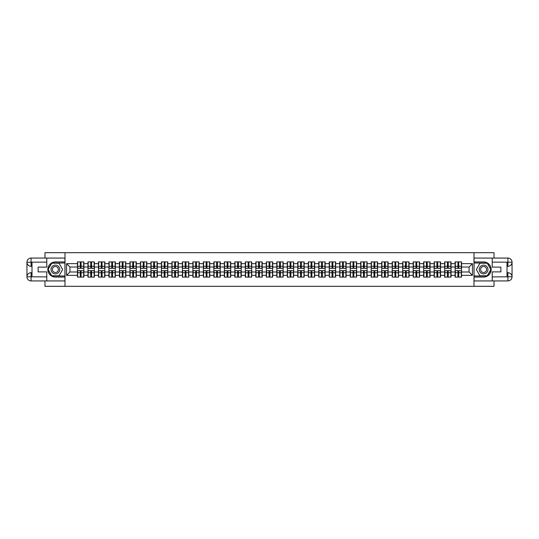 <?xml version="1.0" encoding="UTF-8"?>
<svg xmlns="http://www.w3.org/2000/svg" width="539" height="539" viewBox="0 0 539 539"><rect width="100%" height="100%" fill="white"/><g stroke="black" fill="none" stroke-linecap="round" stroke-linejoin="round"><path stroke-width="0.81" d="M44.973 280.934L44.973 286.31L494.027 286.31L494.027 280.934M494.027 258.066L494.027 252.69L473.99 252.69L473.99 286.31M473.99 252.69L44.973 252.69L44.973 258.066M65.01 286.31L65.01 252.69M469.078 271.986L469.078 267.014L461.519 267.014L461.519 271.986L469.078 271.986L472.44 275.348L472.44 263.652L461.519 263.652L461.519 261.9L455.125 261.9L455.125 267.014L451.028 267.014L451.028 271.986L455.125 271.986L455.125 267.014M472.44 275.348L461.519 275.348L461.519 277.1L455.125 277.1L455.125 275.348L451.028 275.348L451.028 277.1L444.635 277.1L444.635 275.348L440.538 275.348L440.538 277.1L434.144 277.1L434.144 275.348L430.048 275.348L430.048 277.1L423.661 277.1L423.661 275.348L419.558 275.348L419.558 277.1L413.17 277.1L413.17 275.348L409.067 275.348L409.067 277.1L402.68 277.1L402.68 275.348L398.577 275.348L398.577 277.1L392.19 277.1L392.19 275.348L388.087 275.348L388.087 277.1L381.7 277.1L381.7 275.348L377.596 275.348L377.596 277.1L371.209 277.1L371.209 275.348L367.106 275.348L367.106 277.1L360.719 277.1L360.719 275.348L356.616 275.348L356.616 277.1L350.229 277.1L350.229 275.348L346.126 275.348L346.126 277.1L339.738 277.1L339.738 275.348L335.635 275.348L335.635 277.1L329.248 277.1L329.248 275.348L325.145 275.348L325.145 277.1L318.758 277.1L318.758 275.348L314.655 275.348L314.655 277.1L308.268 277.1L308.268 275.348L304.164 275.348L304.164 277.1L297.777 277.1L297.777 275.348L293.674 275.348L293.674 277.1L287.287 277.1L287.287 275.348L283.184 275.348L283.184 277.1L276.797 277.1L276.797 275.348L272.694 275.348L272.694 277.1L266.306 277.1L266.306 275.348L262.203 275.348L262.203 277.1L255.816 277.1L255.816 275.348L251.713 275.348L251.713 277.1L245.326 277.1L245.326 275.348L241.223 275.348L241.223 277.1L234.836 277.1L234.836 275.348L230.732 275.348L230.732 277.1L224.345 277.1L224.345 275.348L220.242 275.348L220.242 277.1L213.855 277.1L213.855 275.348L209.752 275.348L209.752 277.1L203.365 277.1L203.365 275.348L199.262 275.348L199.262 277.1L192.874 277.1L192.874 275.348L188.771 275.348L188.771 277.1L182.384 277.1L182.384 275.348L178.281 275.348L178.281 277.1L171.894 277.1L171.894 275.348L167.791 275.348L167.791 277.1L161.404 277.1L161.404 275.348L157.3 275.348L157.3 277.1L150.913 277.1L150.913 275.348L146.81 275.348L146.81 277.1L140.423 277.1L140.423 275.348L136.32 275.348L136.32 277.1L129.933 277.1L129.933 275.348L125.83 275.348L125.83 277.1L119.442 277.1L119.442 275.348L115.339 275.348L115.339 277.1L108.952 277.1L108.952 275.348L104.856 275.348L104.856 277.1L98.462 277.1L98.462 275.348L94.365 275.348L94.365 277.1L87.972 277.1L87.972 275.348L83.875 275.348L83.875 277.1L77.481 277.1L77.481 275.348L66.56 275.348L66.56 263.652L77.481 263.652L77.481 267.014L69.922 267.014L69.922 271.986L77.481 271.986L77.481 267.014M455.125 263.652L451.028 263.652L451.028 261.9L444.635 261.9L444.635 263.652L440.538 263.652L440.538 261.9L434.144 261.9L434.144 263.652L430.048 263.652L430.048 261.9L423.661 261.9L423.661 263.652L419.558 263.652L419.558 261.9L413.17 261.9L413.17 263.652L409.067 263.652L409.067 261.9L402.68 261.9L402.68 263.652L398.577 263.652L398.577 261.9L392.19 261.9L392.19 263.652L388.087 263.652L388.087 261.9L381.7 261.9L381.7 263.652L377.596 263.652L377.596 261.9L371.209 261.9L371.209 263.652L367.106 263.652L367.106 261.9L360.719 261.9L360.719 263.652L356.616 263.652L356.616 261.9L350.229 261.9L350.229 263.652L346.126 263.652L346.126 261.9L339.738 261.9L339.738 263.652L335.635 263.652L335.635 261.9L329.248 261.9L329.248 263.652L325.145 263.652L325.145 261.9L318.758 261.9L318.758 263.652L314.655 263.652L314.655 261.9L308.268 261.9L308.268 263.652L304.164 263.652L304.164 261.9L297.777 261.9L297.777 263.652L293.674 263.652L293.674 261.9L287.287 261.9L287.287 263.652L283.184 263.652L283.184 261.9L276.797 261.9L276.797 263.652L272.694 263.652L272.694 261.9L266.306 261.9L266.306 263.652L262.203 263.652L262.203 261.9L255.816 261.9L255.816 263.652L251.713 263.652L251.713 261.9L245.326 261.9L245.326 263.652L241.223 263.652L241.223 261.9L234.836 261.9L234.836 263.652L230.732 263.652L230.732 261.9L224.345 261.9L224.345 263.652L220.242 263.652L220.242 261.9L213.855 261.9L213.855 263.652L209.752 263.652L209.752 261.9L203.365 261.9L203.365 263.652L199.262 263.652L199.262 261.9L192.874 261.9L192.874 263.652L188.771 263.652L188.771 261.9L182.384 261.9L182.384 263.652L178.281 263.652L178.281 261.9L171.894 261.9L171.894 263.652L167.791 263.652L167.791 261.9L161.404 261.9L161.404 263.652L157.3 263.652L157.3 261.9L150.913 261.9L150.913 263.652L146.81 263.652L146.81 261.9L140.423 261.9L140.423 263.652L136.32 263.652L136.32 261.9L129.933 261.9L129.933 263.652L125.83 263.652L125.83 261.9L119.442 261.9L119.442 263.652L115.339 263.652L115.339 261.9L108.952 261.9L108.952 263.652L104.856 263.652L104.856 261.9L98.462 261.9L98.462 263.652L94.365 263.652L94.365 261.9L87.972 261.9L87.972 263.652L83.875 263.652L83.875 261.9L77.481 261.9L77.481 263.652M455.125 271.986L455.125 275.348M451.028 271.986L451.028 275.348M451.028 263.652L451.028 267.014M440.538 271.986L444.635 271.986L444.635 267.014L440.538 267.014L440.538 275.348M444.635 271.986L444.635 275.348M444.635 263.652L444.635 267.014M440.538 263.652L440.538 267.014M430.048 271.986L434.144 271.986L434.144 267.014L430.048 267.014L430.048 275.348M434.144 271.986L434.144 275.348M434.144 263.652L434.144 267.014M430.048 263.652L430.048 267.014M419.558 271.986L423.661 271.986L423.661 267.014L419.558 267.014L419.558 275.348M423.661 271.986L423.661 275.348M423.661 263.652L423.661 267.014M419.558 263.652L419.558 267.014M409.067 271.986L413.17 271.986L413.17 267.014L409.067 267.014L409.067 275.348M413.17 271.986L413.17 275.348M413.17 263.652L413.17 267.014M409.067 263.652L409.067 267.014M398.577 271.986L402.68 271.986L402.68 267.014L398.577 267.014L398.577 275.348M402.68 271.986L402.68 275.348M402.68 263.652L402.68 267.014M398.577 263.652L398.577 267.014M388.087 271.986L392.19 271.986L392.19 267.014L388.087 267.014L388.087 275.348M392.19 271.986L392.19 275.348M392.19 263.652L392.19 267.014M388.087 263.652L388.087 267.014M377.596 271.986L381.7 271.986L381.7 267.014L377.596 267.014L377.596 275.348M381.7 271.986L381.7 275.348M381.7 263.652L381.7 267.014M377.596 263.652L377.596 267.014M367.106 271.986L371.209 271.986L371.209 267.014L367.106 267.014L367.106 275.348M371.209 271.986L371.209 275.348M371.209 263.652L371.209 267.014M367.106 263.652L367.106 267.014M356.616 271.986L360.719 271.986L360.719 267.014L356.616 267.014L356.616 275.348M360.719 271.986L360.719 275.348M360.719 263.652L360.719 267.014M356.616 263.652L356.616 267.014M346.126 271.986L350.229 271.986L350.229 267.014L346.126 267.014L346.126 275.348M350.229 271.986L350.229 275.348M350.229 263.652L350.229 267.014M346.126 263.652L346.126 267.014M335.635 271.986L339.738 271.986L339.738 267.014L335.635 267.014L335.635 275.348M339.738 271.986L339.738 275.348M339.738 263.652L339.738 267.014M335.635 263.652L335.635 267.014M325.145 271.986L329.248 271.986L329.248 267.014L325.145 267.014L325.145 275.348M329.248 271.986L329.248 275.348M329.248 263.652L329.248 267.014M325.145 263.652L325.145 267.014M314.655 271.986L318.758 271.986L318.758 267.014L314.655 267.014L314.655 275.348M318.758 271.986L318.758 275.348M318.758 263.652L318.758 267.014M314.655 263.652L314.655 267.014M304.164 271.986L308.268 271.986L308.268 267.014L304.164 267.014L304.164 275.348M308.268 271.986L308.268 275.348M308.268 263.652L308.268 267.014M304.164 263.652L304.164 267.014M293.674 271.986L297.777 271.986L297.777 267.014L293.674 267.014L293.674 275.348M297.777 271.986L297.777 275.348M297.777 263.652L297.777 267.014M293.674 263.652L293.674 267.014M283.184 271.986L287.287 271.986L287.287 267.014L283.184 267.014L283.184 275.348M287.287 271.986L287.287 275.348M287.287 263.652L287.287 267.014M283.184 263.652L283.184 267.014M272.694 271.986L276.797 271.986L276.797 267.014L272.694 267.014L272.694 275.348M276.797 271.986L276.797 275.348M276.797 263.652L276.797 267.014M272.694 263.652L272.694 267.014M262.203 271.986L266.306 271.986L266.306 267.014L262.203 267.014L262.203 275.348M266.306 271.986L266.306 275.348M266.306 263.652L266.306 267.014M262.203 263.652L262.203 267.014M251.713 271.986L255.816 271.986L255.816 267.014L251.713 267.014L251.713 275.348M255.816 271.986L255.816 275.348M255.816 263.652L255.816 267.014M251.713 263.652L251.713 267.014M241.223 271.986L245.326 271.986L245.326 267.014L241.223 267.014L241.223 275.348M245.326 271.986L245.326 275.348M245.326 263.652L245.326 267.014M241.223 263.652L241.223 267.014M230.732 271.986L234.836 271.986L234.836 267.014L230.732 267.014L230.732 275.348M234.836 271.986L234.836 275.348M234.836 263.652L234.836 267.014M230.732 263.652L230.732 267.014M220.242 271.986L224.345 271.986L224.345 267.014L220.242 267.014L220.242 275.348M224.345 271.986L224.345 275.348M224.345 263.652L224.345 267.014M220.242 263.652L220.242 267.014M209.752 271.986L213.855 271.986L213.855 267.014L209.752 267.014L209.752 275.348M213.855 271.986L213.855 275.348M213.855 263.652L213.855 267.014M209.752 263.652L209.752 267.014M199.262 271.986L203.365 271.986L203.365 267.014L199.262 267.014L199.262 275.348M203.365 271.986L203.365 275.348M203.365 263.652L203.365 267.014M199.262 263.652L199.262 267.014M188.771 271.986L192.874 271.986L192.874 267.014L188.771 267.014L188.771 275.348M192.874 271.986L192.874 275.348M192.874 263.652L192.874 267.014M188.771 263.652L188.771 267.014M178.281 271.986L182.384 271.986L182.384 267.014L178.281 267.014L178.281 275.348M182.384 271.986L182.384 275.348M182.384 263.652L182.384 267.014M178.281 263.652L178.281 267.014M167.791 271.986L171.894 271.986L171.894 267.014L167.791 267.014L167.791 275.348M171.894 271.986L171.894 275.348M171.894 263.652L171.894 267.014M167.791 263.652L167.791 267.014M157.3 271.986L161.404 271.986L161.404 267.014L157.3 267.014L157.3 275.348M161.404 271.986L161.404 275.348M161.404 263.652L161.404 267.014M157.3 263.652L157.3 267.014M146.81 271.986L150.913 271.986L150.913 267.014L146.81 267.014L146.81 275.348M150.913 271.986L150.913 275.348M150.913 263.652L150.913 267.014M146.81 263.652L146.81 267.014M136.32 271.986L140.423 271.986L140.423 267.014L136.32 267.014L136.32 275.348M140.423 271.986L140.423 275.348M140.423 263.652L140.423 267.014M136.32 263.652L136.32 267.014M125.83 271.986L129.933 271.986L129.933 267.014L125.83 267.014L125.83 275.348M129.933 271.986L129.933 275.348M129.933 263.652L129.933 267.014M125.83 263.652L125.83 267.014M115.339 271.986L119.442 271.986L119.442 267.014L115.339 267.014L115.339 275.348M119.442 271.986L119.442 275.348M119.442 263.652L119.442 267.014M115.339 263.652L115.339 267.014M104.856 271.986L108.952 271.986L108.952 267.014L104.856 267.014L104.856 275.348M108.952 271.986L108.952 275.348M108.952 263.652L108.952 267.014M104.856 263.652L104.856 267.014M94.365 271.986L98.462 271.986L98.462 267.014L94.365 267.014L94.365 275.348M98.462 271.986L98.462 275.348M98.462 263.652L98.462 267.014M94.365 263.652L94.365 267.014M83.875 271.986L87.972 271.986L87.972 267.014L83.875 267.014L83.875 275.348M87.972 271.986L87.972 275.348M87.972 263.652L87.972 267.014M83.875 263.652L83.875 267.014M77.481 271.986L77.481 275.348M69.922 271.986L66.56 275.348M66.56 263.652L69.922 267.014M461.519 271.986L461.519 275.348M461.519 263.652L461.519 267.014M472.44 263.652L469.078 267.014M83.673 261.9L83.673 268.355L81.079 268.355L81.079 261.9M80.277 261.9L80.277 268.355L77.683 268.355L77.683 261.9M80.277 262.776L81.079 262.776M81.079 265.262L80.277 265.262M77.683 277.1L77.683 270.645L80.277 270.645L80.277 277.1M81.079 277.1L81.079 270.645L83.673 270.645L83.673 277.1M81.079 276.224L80.277 276.224M80.277 273.738L81.079 273.738M53.206 265.714A4.373 4.373 0 0 0 51.609 271.683A4.373 4.373 0 0 0 57.579 273.286A4.373 4.373 0 0 0 59.182 267.317A4.373 4.373 0 0 0 53.206 265.714M53.9 266.906A2.991 2.991 0 0 0 52.802 270.996A2.991 2.991 0 0 0 56.891 272.094A2.991 2.991 0 0 0 57.983 268.004A2.991 2.991 0 0 0 53.9 266.906M62.652 269.5L59.027 275.786L51.764 275.786L48.133 269.5L51.764 263.214L59.027 263.214L62.652 269.5M485.794 265.714A4.373 4.373 0 0 0 479.818 267.317A4.373 4.373 0 0 0 481.421 273.286A4.373 4.373 0 0 0 487.391 271.683A4.373 4.373 0 0 0 485.794 265.714M485.1 266.906A2.991 2.991 0 0 0 481.017 268.004A2.991 2.991 0 0 0 482.109 272.094A2.991 2.991 0 0 0 486.198 270.996A2.991 2.991 0 0 0 485.1 266.906M487.236 275.786L479.973 275.786L476.348 269.5L479.973 263.214L487.236 263.214L490.867 269.5L487.236 275.786M31.996 266.306L31.087 266.306A4.137 4.137 0 0 1 26.95 262.203A4.137 4.137 0 0 1 31.087 258.066L64.943 258.066L64.943 261.934L55.396 261.934A7.566 7.566 0 0 0 47.83 269.5A7.566 7.566 0 0 0 55.396 277.066L64.943 277.066L64.943 280.934L31.087 280.934A4.137 4.137 0 0 1 26.95 276.797A4.137 4.137 0 0 1 31.087 272.694L31.996 272.694M64.943 277.066L64.943 261.934M46.785 258.066L46.785 267.115L38.114 267.115L38.114 271.885L46.785 271.885L46.785 280.934M31.087 266.306A4.137 4.137 0 0 1 26.95 262.203L31.087 262.271L31.087 266.306A4.137 4.137 0 0 1 26.95 262.203L26.95 276.797L46.785 276.898M31.087 276.898L31.087 280.934A4.137 4.137 0 0 1 26.95 276.797A4.137 4.137 0 0 1 31.087 272.694L31.087 276.729L31.996 276.729L31.996 262.271L31.087 262.271M64.943 263.012L51.65 263.012L47.904 269.5L51.65 275.988L64.943 275.988M507.004 272.694L507.913 272.694A4.137 4.137 0 0 1 512.05 276.797A4.137 4.137 0 0 1 507.913 280.934L474.057 280.934L474.057 277.066L483.604 277.066A7.566 7.566 0 0 0 491.17 269.5A7.566 7.566 0 0 0 483.604 261.934L474.057 261.934L474.057 258.066L507.913 258.066A4.137 4.137 0 0 1 512.05 262.203A4.137 4.137 0 0 1 507.913 266.306L507.004 266.306M474.057 261.934L474.057 277.066M492.215 280.934L492.215 271.885L500.886 271.885L500.886 267.115L492.215 267.115L492.215 258.066M507.913 272.694A4.137 4.137 0 0 1 512.05 276.797L507.913 276.729L507.913 272.694A4.137 4.137 0 0 1 512.05 276.797L512.05 262.203L492.215 262.102M507.913 262.102L507.913 258.066A4.137 4.137 0 0 1 512.05 262.203A4.137 4.137 0 0 1 507.913 266.306L507.913 262.271L507.004 262.271L507.004 276.729L507.913 276.729M474.057 275.988L487.35 275.988L491.096 269.5L487.35 263.012L474.057 263.012M94.163 261.9L94.163 268.355L91.569 268.355L91.569 261.9M90.768 261.9L90.768 268.355L88.174 268.355L88.174 261.9M90.768 262.776L91.569 262.776M91.569 265.262L90.768 265.262M104.654 261.9L104.654 268.355L102.06 268.355L102.06 261.9M101.258 261.9L101.258 268.355L98.664 268.355L98.664 261.9M101.258 262.776L102.06 262.776M102.06 265.262L101.258 265.262M115.144 261.9L115.144 268.355L112.55 268.355L112.55 261.9M111.748 261.9L111.748 268.355L109.154 268.355L109.154 261.9M111.748 262.776L112.55 262.776M112.55 265.262L111.748 265.262M125.634 261.9L125.634 268.355L123.04 268.355L123.04 261.9M122.238 261.9L122.238 268.355L119.645 268.355L119.645 261.9M122.238 262.776L123.04 262.776M123.04 265.262L122.238 265.262M136.118 261.9L136.118 268.355L133.531 268.355L133.531 261.9M132.722 261.9L132.722 268.355L130.135 268.355L130.135 261.9M132.722 262.776L133.531 262.776M133.531 265.262L132.722 265.262M88.174 277.1L88.174 270.645L90.768 270.645L90.768 277.1M91.569 277.1L91.569 270.645L94.163 270.645L94.163 277.1M91.569 276.224L90.768 276.224M90.768 273.738L91.569 273.738M98.664 277.1L98.664 270.645L101.258 270.645L101.258 277.1M102.06 277.1L102.06 270.645L104.654 270.645L104.654 277.1M102.06 276.224L101.258 276.224M101.258 273.738L102.06 273.738M109.154 277.1L109.154 270.645L111.748 270.645L111.748 277.1M112.55 277.1L112.55 270.645L115.144 270.645L115.144 277.1M112.55 276.224L111.748 276.224M111.748 273.738L112.55 273.738M119.645 277.1L119.645 270.645L122.238 270.645L122.238 277.1M123.04 277.1L123.04 270.645L125.634 270.645L125.634 277.1M123.04 276.224L122.238 276.224M122.238 273.738L123.04 273.738M130.135 277.1L130.135 270.645L132.722 270.645L132.722 277.1M133.531 277.1L133.531 270.645L136.118 270.645L136.118 277.1M133.531 276.224L132.722 276.224M132.722 273.738L133.531 273.738M146.608 261.9L146.608 268.355L144.021 268.355L144.021 261.9M143.212 261.9L143.212 268.355L140.625 268.355L140.625 261.9M143.212 262.776L144.021 262.776M144.021 265.262L143.212 265.262M140.625 277.1L140.625 270.645L143.212 270.645L143.212 277.1M144.021 277.1L144.021 270.645L146.608 270.645L146.608 277.1M144.021 276.224L143.212 276.224M143.212 273.738L144.021 273.738M157.098 261.9L157.098 268.355L154.511 268.355L154.511 261.9M153.703 261.9L153.703 268.355L151.115 268.355L151.115 261.9M153.703 262.776L154.511 262.776M154.511 265.262L153.703 265.262M151.115 277.1L151.115 270.645L153.703 270.645L153.703 277.1M154.511 277.1L154.511 270.645L157.098 270.645L157.098 277.1M154.511 276.224L153.703 276.224M153.703 273.738L154.511 273.738M167.589 261.9L167.589 268.355L165.001 268.355L165.001 261.9M164.193 261.9L164.193 268.355L161.606 268.355L161.606 261.9M164.193 262.776L165.001 262.776M165.001 265.262L164.193 265.262M161.606 277.1L161.606 270.645L164.193 270.645L164.193 277.1M165.001 277.1L165.001 270.645L167.589 270.645L167.589 277.1M165.001 276.224L164.193 276.224M164.193 273.738L165.001 273.738M178.079 261.9L178.079 268.355L175.492 268.355L175.492 261.9M174.683 261.9L174.683 268.355L172.096 268.355L172.096 261.9M174.683 262.776L175.492 262.776M175.492 265.262L174.683 265.262M172.096 277.1L172.096 270.645L174.683 270.645L174.683 277.1M175.492 277.1L175.492 270.645L178.079 270.645L178.079 277.1M175.492 276.224L174.683 276.224M174.683 273.738L175.492 273.738M188.569 261.9L188.569 268.355L185.982 268.355L185.982 261.9M185.173 261.9L185.173 268.355L182.586 268.355L182.586 261.9M185.173 262.776L185.982 262.776M185.982 265.262L185.173 265.262M182.586 277.1L182.586 270.645L185.173 270.645L185.173 277.1M185.982 277.1L185.982 270.645L188.569 270.645L188.569 277.1M185.982 276.224L185.173 276.224M185.173 273.738L185.982 273.738M199.059 261.9L199.059 268.355L196.472 268.355L196.472 261.9M195.664 261.9L195.664 268.355L193.077 268.355L193.077 261.9M195.664 262.776L196.472 262.776M196.472 265.262L195.664 265.262M193.077 277.1L193.077 270.645L195.664 270.645L195.664 277.1M196.472 277.1L196.472 270.645L199.059 270.645L199.059 277.1M196.472 276.224L195.664 276.224M195.664 273.738L196.472 273.738M209.55 261.9L209.55 268.355L206.963 268.355L206.963 261.9M206.154 261.9L206.154 268.355L203.567 268.355L203.567 261.9M206.154 262.776L206.963 262.776M206.963 265.262L206.154 265.262M203.567 277.1L203.567 270.645L206.154 270.645L206.154 277.1M206.963 277.1L206.963 270.645L209.55 270.645L209.55 277.1M206.963 276.224L206.154 276.224M206.154 273.738L206.963 273.738M220.04 261.9L220.04 268.355L217.453 268.355L217.453 261.9M216.644 261.9L216.644 268.355L214.057 268.355L214.057 261.9M216.644 262.776L217.453 262.776M217.453 265.262L216.644 265.262M214.057 277.1L214.057 270.645L216.644 270.645L216.644 277.1M217.453 277.1L217.453 270.645L220.04 270.645L220.04 277.1M217.453 276.224L216.644 276.224M216.644 273.738L217.453 273.738M230.53 261.9L230.53 268.355L227.943 268.355L227.943 261.9M227.135 261.9L227.135 268.355L224.547 268.355L224.547 261.9M227.135 262.776L227.943 262.776M227.943 265.262L227.135 265.262M224.547 277.1L224.547 270.645L227.135 270.645L227.135 277.1M227.943 277.1L227.943 270.645L230.53 270.645L230.53 277.1M227.943 276.224L227.135 276.224M227.135 273.738L227.943 273.738M241.021 261.9L241.021 268.355L238.433 268.355L238.433 261.9M237.625 261.9L237.625 268.355L235.038 268.355L235.038 261.9M237.625 262.776L238.433 262.776M238.433 265.262L237.625 265.262M235.038 277.1L235.038 270.645L237.625 270.645L237.625 277.1M238.433 277.1L238.433 270.645L241.021 270.645L241.021 277.1M238.433 276.224L237.625 276.224M237.625 273.738L238.433 273.738M251.511 261.9L251.511 268.355L248.924 268.355L248.924 261.9M248.115 261.9L248.115 268.355L245.528 268.355L245.528 261.9M248.115 262.776L248.924 262.776M248.924 265.262L248.115 265.262M245.528 277.1L245.528 270.645L248.115 270.645L248.115 277.1M248.924 277.1L248.924 270.645L251.511 270.645L251.511 277.1M248.924 276.224L248.115 276.224M248.115 273.738L248.924 273.738M262.001 261.9L262.001 268.355L259.414 268.355L259.414 261.9M258.605 261.9L258.605 268.355L256.018 268.355L256.018 261.9M258.605 262.776L259.414 262.776M259.414 265.262L258.605 265.262M256.018 277.1L256.018 270.645L258.605 270.645L258.605 277.1M259.414 277.1L259.414 270.645L262.001 270.645L262.001 277.1M259.414 276.224L258.605 276.224M258.605 273.738L259.414 273.738M272.491 261.9L272.491 268.355L269.904 268.355L269.904 261.9M269.096 261.9L269.096 268.355L266.509 268.355L266.509 261.9M269.096 262.776L269.904 262.776M269.904 265.262L269.096 265.262M266.509 277.1L266.509 270.645L269.096 270.645L269.096 277.1M269.904 277.1L269.904 270.645L272.491 270.645L272.491 277.1M269.904 276.224L269.096 276.224M269.096 273.738L269.904 273.738M282.982 261.9L282.982 268.355L280.395 268.355L280.395 261.9M279.586 261.9L279.586 268.355L276.999 268.355L276.999 261.9M279.586 262.776L280.395 262.776M280.395 265.262L279.586 265.262M276.999 277.1L276.999 270.645L279.586 270.645L279.586 277.1M280.395 277.1L280.395 270.645L282.982 270.645L282.982 277.1M280.395 276.224L279.586 276.224M279.586 273.738L280.395 273.738M293.472 261.9L293.472 268.355L290.885 268.355L290.885 261.9M290.076 261.9L290.076 268.355L287.489 268.355L287.489 261.9M290.076 262.776L290.885 262.776M290.885 265.262L290.076 265.262M287.489 277.1L287.489 270.645L290.076 270.645L290.076 277.1M290.885 277.1L290.885 270.645L293.472 270.645L293.472 277.1M290.885 276.224L290.076 276.224M290.076 273.738L290.885 273.738M303.962 261.9L303.962 268.355L301.375 268.355L301.375 261.9M300.567 261.9L300.567 268.355L297.979 268.355L297.979 261.9M300.567 262.776L301.375 262.776M301.375 265.262L300.567 265.262M297.979 277.1L297.979 270.645L300.567 270.645L300.567 277.1M301.375 277.1L301.375 270.645L303.962 270.645L303.962 277.1M301.375 276.224L300.567 276.224M300.567 273.738L301.375 273.738M314.453 261.9L314.453 268.355L311.865 268.355L311.865 261.9M311.057 261.9L311.057 268.355L308.47 268.355L308.47 261.9M311.057 262.776L311.865 262.776M311.865 265.262L311.057 265.262M308.47 277.1L308.47 270.645L311.057 270.645L311.057 277.1M311.865 277.1L311.865 270.645L314.453 270.645L314.453 277.1M311.865 276.224L311.057 276.224M311.057 273.738L311.865 273.738M324.943 261.9L324.943 268.355L322.356 268.355L322.356 261.9M321.547 261.9L321.547 268.355L318.96 268.355L318.96 261.9M321.547 262.776L322.356 262.776M322.356 265.262L321.547 265.262M318.96 277.1L318.96 270.645L321.547 270.645L321.547 277.1M322.356 277.1L322.356 270.645L324.943 270.645L324.943 277.1M322.356 276.224L321.547 276.224M321.547 273.738L322.356 273.738M335.433 261.9L335.433 268.355L332.846 268.355L332.846 261.9M332.037 261.9L332.037 268.355L329.45 268.355L329.45 261.9M332.037 262.776L332.846 262.776M332.846 265.262L332.037 265.262M329.45 277.1L329.45 270.645L332.037 270.645L332.037 277.1M332.846 277.1L332.846 270.645L335.433 270.645L335.433 277.1M332.846 276.224L332.037 276.224M332.037 273.738L332.846 273.738M345.923 261.9L345.923 268.355L343.336 268.355L343.336 261.9M342.528 261.9L342.528 268.355L339.941 268.355L339.941 261.9M342.528 262.776L343.336 262.776M343.336 265.262L342.528 265.262M339.941 277.1L339.941 270.645L342.528 270.645L342.528 277.1M343.336 277.1L343.336 270.645L345.923 270.645L345.923 277.1M343.336 276.224L342.528 276.224M342.528 273.738L343.336 273.738M356.414 261.9L356.414 268.355L353.827 268.355L353.827 261.9M353.018 261.9L353.018 268.355L350.431 268.355L350.431 261.9M353.018 262.776L353.827 262.776M353.827 265.262L353.018 265.262M350.431 277.1L350.431 270.645L353.018 270.645L353.018 277.1M353.827 277.1L353.827 270.645L356.414 270.645L356.414 277.1M353.827 276.224L353.018 276.224M353.018 273.738L353.827 273.738M366.904 261.9L366.904 268.355L364.317 268.355L364.317 261.9M363.508 261.9L363.508 268.355L360.921 268.355L360.921 261.9M363.508 262.776L364.317 262.776M364.317 265.262L363.508 265.262M360.921 277.1L360.921 270.645L363.508 270.645L363.508 277.1M364.317 277.1L364.317 270.645L366.904 270.645L366.904 277.1M364.317 276.224L363.508 276.224M363.508 273.738L364.317 273.738M377.394 261.9L377.394 268.355L374.807 268.355L374.807 261.9M373.999 261.9L373.999 268.355L371.411 268.355L371.411 261.9M373.999 262.776L374.807 262.776M374.807 265.262L373.999 265.262M371.411 277.1L371.411 270.645L373.999 270.645L373.999 277.1M374.807 277.1L374.807 270.645L377.394 270.645L377.394 277.1M374.807 276.224L373.999 276.224M373.999 273.738L374.807 273.738M387.885 261.9L387.885 268.355L385.297 268.355L385.297 261.9M384.489 261.9L384.489 268.355L381.902 268.355L381.902 261.9M384.489 262.776L385.297 262.776M385.297 265.262L384.489 265.262M381.902 277.1L381.902 270.645L384.489 270.645L384.489 277.1M385.297 277.1L385.297 270.645L387.885 270.645L387.885 277.1M385.297 276.224L384.489 276.224M384.489 273.738L385.297 273.738M398.375 261.9L398.375 268.355L395.788 268.355L395.788 261.9M394.979 261.9L394.979 268.355L392.392 268.355L392.392 261.9M394.979 262.776L395.788 262.776M395.788 265.262L394.979 265.262M392.392 277.1L392.392 270.645L394.979 270.645L394.979 277.1M395.788 277.1L395.788 270.645L398.375 270.645L398.375 277.1M395.788 276.224L394.979 276.224M394.979 273.738L395.788 273.738M408.865 261.9L408.865 268.355L406.278 268.355L406.278 261.9M405.469 261.9L405.469 268.355L402.882 268.355L402.882 261.9M405.469 262.776L406.278 262.776M406.278 265.262L405.469 265.262M402.882 277.1L402.882 270.645L405.469 270.645L405.469 277.1M406.278 277.1L406.278 270.645L408.865 270.645L408.865 277.1M406.278 276.224L405.469 276.224M405.469 273.738L406.278 273.738M419.355 261.9L419.355 268.355L416.762 268.355L416.762 261.9M415.96 261.9L415.96 268.355L413.366 268.355L413.366 261.9M415.96 262.776L416.762 262.776M416.762 265.262L415.96 265.262M413.366 277.1L413.366 270.645L415.96 270.645L415.96 277.1M416.762 277.1L416.762 270.645L419.355 270.645L419.355 277.1M416.762 276.224L415.96 276.224M415.96 273.738L416.762 273.738M429.846 261.9L429.846 268.355L427.252 268.355L427.252 261.9M426.45 261.9L426.45 268.355L423.856 268.355L423.856 261.9M426.45 262.776L427.252 262.776M427.252 265.262L426.45 265.262M423.856 277.1L423.856 270.645L426.45 270.645L426.45 277.1M427.252 277.1L427.252 270.645L429.846 270.645L429.846 277.1M427.252 276.224L426.45 276.224M426.45 273.738L427.252 273.738M440.336 261.9L440.336 268.355L437.742 268.355L437.742 261.9M436.94 261.9L436.94 268.355L434.346 268.355L434.346 261.9M436.94 262.776L437.742 262.776M437.742 265.262L436.94 265.262M434.346 277.1L434.346 270.645L436.94 270.645L436.94 277.1M437.742 277.1L437.742 270.645L440.336 270.645L440.336 277.1M437.742 276.224L436.94 276.224M436.94 273.738L437.742 273.738M450.826 261.9L450.826 268.355L448.232 268.355L448.232 261.9M447.431 261.9L447.431 268.355L444.837 268.355L444.837 261.9M447.431 262.776L448.232 262.776M448.232 265.262L447.431 265.262M444.837 277.1L444.837 270.645L447.431 270.645L447.431 277.1M448.232 277.1L448.232 270.645L450.826 270.645L450.826 277.1M448.232 276.224L447.431 276.224M447.431 273.738L448.232 273.738M461.317 261.9L461.317 268.355L458.723 268.355L458.723 261.9M457.921 261.9L457.921 268.355L455.327 268.355L455.327 261.9M457.921 262.776L458.723 262.776M458.723 265.262L457.921 265.262M455.327 277.1L455.327 270.645L457.921 270.645L457.921 277.1M458.723 277.1L458.723 270.645L461.317 270.645L461.317 277.1M458.723 276.224L457.921 276.224M457.921 273.738L458.723 273.738M80.277 266.279L77.683 266.279M80.277 268.274L77.683 268.274M83.673 266.279L81.079 266.279M83.673 268.274L81.079 268.274M81.079 272.721L83.673 272.721M81.079 270.726L83.673 270.726M77.683 272.721L80.277 272.721M77.683 270.726L80.277 270.726M46.785 262.102L30.986 262.176M26.95 276.797A4.137 4.137 0 0 1 31.087 272.694M26.95 262.203A4.137 4.137 0 0 1 31.087 258.066L31.087 262.102M492.215 276.898L508.014 276.824M512.05 262.203A4.137 4.137 0 0 1 507.913 266.306M512.05 276.797A4.137 4.137 0 0 1 507.913 280.934L507.913 276.898M90.768 266.279L88.174 266.279M90.768 268.274L88.174 268.274M94.163 266.279L91.569 266.279M94.163 268.274L91.569 268.274M101.258 266.279L98.664 266.279M101.258 268.274L98.664 268.274M104.654 266.279L102.06 266.279M104.654 268.274L102.06 268.274M111.748 266.279L109.154 266.279M111.748 268.274L109.154 268.274M115.144 266.279L112.55 266.279M115.144 268.274L112.55 268.274M122.238 266.279L119.645 266.279M122.238 268.274L119.645 268.274M125.634 266.279L123.04 266.279M125.634 268.274L123.04 268.274M132.722 266.279L130.135 266.279M132.722 268.274L130.135 268.274M136.118 266.279L133.531 266.279M136.118 268.274L133.531 268.274M91.569 272.721L94.163 272.721M91.569 270.726L94.163 270.726M88.174 272.721L90.768 272.721M88.174 270.726L90.768 270.726M102.06 272.721L104.654 272.721M102.06 270.726L104.654 270.726M98.664 272.721L101.258 272.721M98.664 270.726L101.258 270.726M112.55 272.721L115.144 272.721M112.55 270.726L115.144 270.726M109.154 272.721L111.748 272.721M109.154 270.726L111.748 270.726M123.04 272.721L125.634 272.721M123.04 270.726L125.634 270.726M119.645 272.721L122.238 272.721M119.645 270.726L122.238 270.726M133.531 272.721L136.118 272.721M133.531 270.726L136.118 270.726M130.135 272.721L132.722 272.721M130.135 270.726L132.722 270.726M143.212 266.279L140.625 266.279M143.212 268.274L140.625 268.274M146.608 266.279L144.021 266.279M146.608 268.274L144.021 268.274M144.021 272.721L146.608 272.721M144.021 270.726L146.608 270.726M140.625 272.721L143.212 272.721M140.625 270.726L143.212 270.726M153.703 266.279L151.115 266.279M153.703 268.274L151.115 268.274M157.098 266.279L154.511 266.279M157.098 268.274L154.511 268.274M154.511 272.721L157.098 272.721M154.511 270.726L157.098 270.726M151.115 272.721L153.703 272.721M151.115 270.726L153.703 270.726M164.193 266.279L161.606 266.279M164.193 268.274L161.606 268.274M167.589 266.279L165.001 266.279M167.589 268.274L165.001 268.274M165.001 272.721L167.589 272.721M165.001 270.726L167.589 270.726M161.606 272.721L164.193 272.721M161.606 270.726L164.193 270.726M174.683 266.279L172.096 266.279M174.683 268.274L172.096 268.274M178.079 266.279L175.492 266.279M178.079 268.274L175.492 268.274M175.492 272.721L178.079 272.721M175.492 270.726L178.079 270.726M172.096 272.721L174.683 272.721M172.096 270.726L174.683 270.726M185.173 266.279L182.586 266.279M185.173 268.274L182.586 268.274M188.569 266.279L185.982 266.279M188.569 268.274L185.982 268.274M185.982 272.721L188.569 272.721M185.982 270.726L188.569 270.726M182.586 272.721L185.173 272.721M182.586 270.726L185.173 270.726M195.664 266.279L193.077 266.279M195.664 268.274L193.077 268.274M199.059 266.279L196.472 266.279M199.059 268.274L196.472 268.274M196.472 272.721L199.059 272.721M196.472 270.726L199.059 270.726M193.077 272.721L195.664 272.721M193.077 270.726L195.664 270.726M206.154 266.279L203.567 266.279M206.154 268.274L203.567 268.274M209.55 266.279L206.963 266.279M209.55 268.274L206.963 268.274M206.963 272.721L209.55 272.721M206.963 270.726L209.55 270.726M203.567 272.721L206.154 272.721M203.567 270.726L206.154 270.726M216.644 266.279L214.057 266.279M216.644 268.274L214.057 268.274M220.04 266.279L217.453 266.279M220.04 268.274L217.453 268.274M217.453 272.721L220.04 272.721M217.453 270.726L220.04 270.726M214.057 272.721L216.644 272.721M214.057 270.726L216.644 270.726M227.135 266.279L224.547 266.279M227.135 268.274L224.547 268.274M230.53 266.279L227.943 266.279M230.53 268.274L227.943 268.274M227.943 272.721L230.53 272.721M227.943 270.726L230.53 270.726M224.547 272.721L227.135 272.721M224.547 270.726L227.135 270.726M237.625 266.279L235.038 266.279M237.625 268.274L235.038 268.274M241.021 266.279L238.433 266.279M241.021 268.274L238.433 268.274M238.433 272.721L241.021 272.721M238.433 270.726L241.021 270.726M235.038 272.721L237.625 272.721M235.038 270.726L237.625 270.726M248.115 266.279L245.528 266.279M248.115 268.274L245.528 268.274M251.511 266.279L248.924 266.279M251.511 268.274L248.924 268.274M248.924 272.721L251.511 272.721M248.924 270.726L251.511 270.726M245.528 272.721L248.115 272.721M245.528 270.726L248.115 270.726M258.605 266.279L256.018 266.279M258.605 268.274L256.018 268.274M262.001 266.279L259.414 266.279M262.001 268.274L259.414 268.274M259.414 272.721L262.001 272.721M259.414 270.726L262.001 270.726M256.018 272.721L258.605 272.721M256.018 270.726L258.605 270.726M269.096 266.279L266.509 266.279M269.096 268.274L266.509 268.274M272.491 266.279L269.904 266.279M272.491 268.274L269.904 268.274M269.904 272.721L272.491 272.721M269.904 270.726L272.491 270.726M266.509 272.721L269.096 272.721M266.509 270.726L269.096 270.726M279.586 266.279L276.999 266.279M279.586 268.274L276.999 268.274M282.982 266.279L280.395 266.279M282.982 268.274L280.395 268.274M280.395 272.721L282.982 272.721M280.395 270.726L282.982 270.726M276.999 272.721L279.586 272.721M276.999 270.726L279.586 270.726M290.076 266.279L287.489 266.279M290.076 268.274L287.489 268.274M293.472 266.279L290.885 266.279M293.472 268.274L290.885 268.274M290.885 272.721L293.472 272.721M290.885 270.726L293.472 270.726M287.489 272.721L290.076 272.721M287.489 270.726L290.076 270.726M300.567 266.279L297.979 266.279M300.567 268.274L297.979 268.274M303.962 266.279L301.375 266.279M303.962 268.274L301.375 268.274M301.375 272.721L303.962 272.721M301.375 270.726L303.962 270.726M297.979 272.721L300.567 272.721M297.979 270.726L300.567 270.726M311.057 266.279L308.47 266.279M311.057 268.274L308.47 268.274M314.453 266.279L311.865 266.279M314.453 268.274L311.865 268.274M311.865 272.721L314.453 272.721M311.865 270.726L314.453 270.726M308.47 272.721L311.057 272.721M308.47 270.726L311.057 270.726M321.547 266.279L318.96 266.279M321.547 268.274L318.96 268.274M324.943 266.279L322.356 266.279M324.943 268.274L322.356 268.274M322.356 272.721L324.943 272.721M322.356 270.726L324.943 270.726M318.96 272.721L321.547 272.721M318.96 270.726L321.547 270.726M332.037 266.279L329.45 266.279M332.037 268.274L329.45 268.274M335.433 266.279L332.846 266.279M335.433 268.274L332.846 268.274M332.846 272.721L335.433 272.721M332.846 270.726L335.433 270.726M329.45 272.721L332.037 272.721M329.45 270.726L332.037 270.726M342.528 266.279L339.941 266.279M342.528 268.274L339.941 268.274M345.923 266.279L343.336 266.279M345.923 268.274L343.336 268.274M343.336 272.721L345.923 272.721M343.336 270.726L345.923 270.726M339.941 272.721L342.528 272.721M339.941 270.726L342.528 270.726M353.018 266.279L350.431 266.279M353.018 268.274L350.431 268.274M356.414 266.279L353.827 266.279M356.414 268.274L353.827 268.274M353.827 272.721L356.414 272.721M353.827 270.726L356.414 270.726M350.431 272.721L353.018 272.721M350.431 270.726L353.018 270.726M363.508 266.279L360.921 266.279M363.508 268.274L360.921 268.274M366.904 266.279L364.317 266.279M366.904 268.274L364.317 268.274M364.317 272.721L366.904 272.721M364.317 270.726L366.904 270.726M360.921 272.721L363.508 272.721M360.921 270.726L363.508 270.726M373.999 266.279L371.411 266.279M373.999 268.274L371.411 268.274M377.394 266.279L374.807 266.279M377.394 268.274L374.807 268.274M374.807 272.721L377.394 272.721M374.807 270.726L377.394 270.726M371.411 272.721L373.999 272.721M371.411 270.726L373.999 270.726M384.489 266.279L381.902 266.279M384.489 268.274L381.902 268.274M387.885 266.279L385.297 266.279M387.885 268.274L385.297 268.274M385.297 272.721L387.885 272.721M385.297 270.726L387.885 270.726M381.902 272.721L384.489 272.721M381.902 270.726L384.489 270.726M394.979 266.279L392.392 266.279M394.979 268.274L392.392 268.274M398.375 266.279L395.788 266.279M398.375 268.274L395.788 268.274M395.788 272.721L398.375 272.721M395.788 270.726L398.375 270.726M392.392 272.721L394.979 272.721M392.392 270.726L394.979 270.726M405.469 266.279L402.882 266.279M405.469 268.274L402.882 268.274M408.865 266.279L406.278 266.279M408.865 268.274L406.278 268.274M406.278 272.721L408.865 272.721M406.278 270.726L408.865 270.726M402.882 272.721L405.469 272.721M402.882 270.726L405.469 270.726M415.96 266.279L413.366 266.279M415.96 268.274L413.366 268.274M419.355 266.279L416.762 266.279M419.355 268.274L416.762 268.274M416.762 272.721L419.355 272.721M416.762 270.726L419.355 270.726M413.366 272.721L415.96 272.721M413.366 270.726L415.96 270.726M426.45 266.279L423.856 266.279M426.45 268.274L423.856 268.274M429.846 266.279L427.252 266.279M429.846 268.274L427.252 268.274M427.252 272.721L429.846 272.721M427.252 270.726L429.846 270.726M423.856 272.721L426.45 272.721M423.856 270.726L426.45 270.726M436.94 266.279L434.346 266.279M436.94 268.274L434.346 268.274M440.336 266.279L437.742 266.279M440.336 268.274L437.742 268.274M437.742 272.721L440.336 272.721M437.742 270.726L440.336 270.726M434.346 272.721L436.94 272.721M434.346 270.726L436.94 270.726M447.431 266.279L444.837 266.279M447.431 268.274L444.837 268.274M450.826 266.279L448.232 266.279M450.826 268.274L448.232 268.274M448.232 272.721L450.826 272.721M448.232 270.726L450.826 270.726M444.837 272.721L447.431 272.721M444.837 270.726L447.431 270.726M457.921 266.279L455.327 266.279M457.921 268.274L455.327 268.274M461.317 266.279L458.723 266.279M461.317 268.274L458.723 268.274M458.723 272.721L461.317 272.721M458.723 270.726L461.317 270.726M455.327 272.721L457.921 272.721M455.327 270.726L457.921 270.726"/></g></svg>

